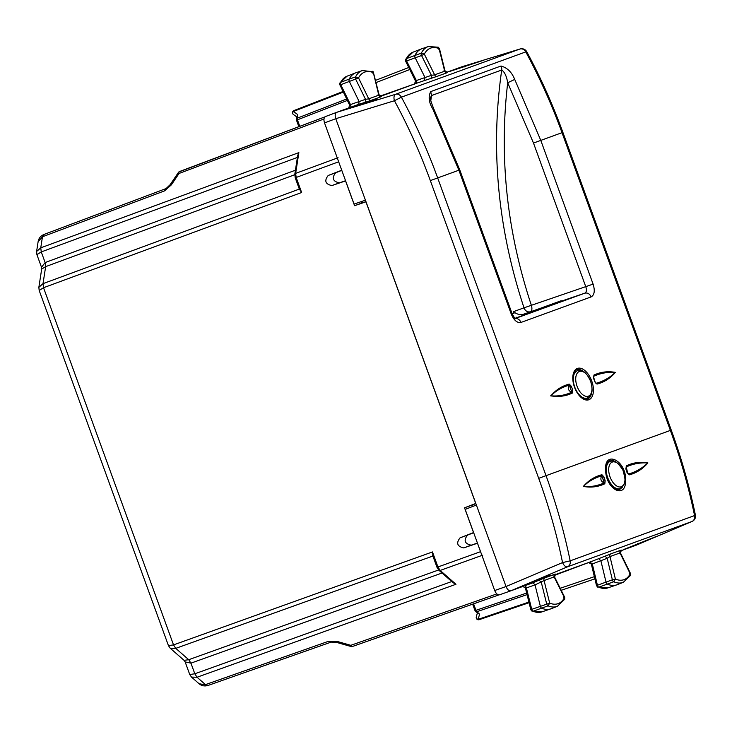 <?xml version="1.0" encoding="UTF-8"?>
<svg xmlns="http://www.w3.org/2000/svg" width="732" height="732" viewBox="0 0 732 732"><rect width="100%" height="100%" fill="white"/><g stroke="black" fill="none" stroke-linecap="round" stroke-linejoin="round"><path stroke-width="1.1" d="M39.18 290.467L43.527 287.722L173.53 644.901L175.762 648.36L170.217 648.223L184.089 660.356L188.719 659.706L175.762 648.36L432.996 556L432.621 555.295L436.995 567.318L480.512 551.69L477.502 543.217M184.043 660.328L185.141 661.902L190.942 663.155L194.813 673.788L189.734 674.52M185.169 661.984L189.734 674.511L191.51 677.109L199.022 683.688L208.108 685.427L331.138 642.101A5.673 3.129 -109.4 0 1 328.54 641.287L205.472 684.621L197.045 677.246L191.51 677.109M198.985 683.651L199.013 683.679C201.565 685.875 204.594 686.46 208.098 685.436L331.157 642.101A5.673 3.129 -109.4 0 0 331.175 642.092M38.119 241.679L42.465 236.765L164.599 190.86L171.343 184.876L179.056 173.457L178.727 172.02L170.126 184.702A5.673 0.906 34 0 1 171.343 184.876M41.669 269.156L38.86 287.31L43.014 283.65L299.434 189.048L299.598 189.826L295.225 177.803L294.804 174.234L297.677 155.651L298.866 152.622L40.754 247.837L41.267 251.918L36.902 254.635L36.6 251.506L40.754 247.837L42.465 236.765L43.966 234.46L166.063 188.563M41.514 267.299L45.137 262.55L295.426 170.217M41.495 267.244L41.678 269.102L45.649 266.631L43.014 283.65L43.527 287.722L301.639 192.507L299.434 189.048M432.996 556L432.466 551.937L173.53 644.901L168.433 645.597M353.446 646.136L498.95 594.896L353.446 646.136L351.47 646.631L336.738 642.449L331.157 642.101M180.557 171.142L324.962 116.864L178.727 172.02M341.798 170.391L335.659 172.77C331.569 178.068 332.795 181.426 339.337 182.854L345.568 180.731M365.954 201.639L362.038 202.974L361.517 201.529M472.533 506.535L472.003 505.089L475.855 503.598M473.677 532.722L467.538 535.101C463.447 540.399 464.674 543.757 471.207 545.184L477.438 543.062M338.257 160.665L341.743 170.236M336.519 641.918L337.553 641.534L350.802 645.322L351.47 646.631M480.979 552.788L480.512 551.69M477.429 543.245L463.74 547.902C457.198 546.475 455.981 543.117 460.071 537.819L467.538 535.101M341.679 170.254L328.192 175.488C324.102 180.786 325.328 184.144 331.861 185.571L345.559 180.914L354.572 205.692L365.945 201.822L475.736 503.47L464.536 507.807L473.558 532.585L460.071 537.819M464.536 507.807L472.003 505.089M362.038 202.974L354.572 205.692M432.466 551.937L437.937 566.98L440.17 570.438A2.269 1.336 -48.8 0 1 438.971 570.329L453.117 582.718L455.972 584.273L440.17 570.438L482.736 555.149M561.471 301.456L561.206 300.724L524.405 314.12A13.606 11.364 -110 0 1 514.999 312.72L512.126 313.763M516.124 317.139L516.38 317.844M365.433 200.202L354.059 204.072L324.523 122.93L335.768 118.703L365.433 200.202L476.386 505.043L465.186 509.39L494.713 590.523C496.067 593.698 497.687 595.116 499.581 594.787L510.909 590.797L567.574 566.778A5.673 4.74 -110 0 0 570.164 560.849C564.216 531.926 556.183 503.534 546.035 475.663L538.697 478.335C548.726 505.894 556.677 533.976 562.551 562.579L570.164 560.849L694.567 515.566C688.574 486.67 680.513 458.278 670.375 430.407L670.942 430.206M554.472 575.37L592.49 561.105L554.691 574.867M531.267 583.139L517.35 588.208L550.116 575.123L531.267 583.139L531.002 582.416M479.57 614.121L476.825 611.714A2.269 1.336 -48.8 0 1 475.654 611.604L479.57 614.121L478.161 619.345A2.269 1.281 -108.8 0 0 479.213 619.675A2.269 1.281 -108.8 0 1 479.213 619.675A2.269 2.269 0 0 1 476.294 616.93A2.269 1.848 15.1 0 0 478.161 619.345L528.916 602.079M473.577 603.827L475.946 610.332L475.37 610.543M476.386 505.043L506.041 586.533C507.386 589.708 509.014 591.136 510.909 590.797L532.951 582.773L535.028 584.886L540.335 606.178A2.269 1.244 70 0 0 541.79 608.255A34.02 18.703 70 0 0 550.766 608.878A34.02 18.703 70 0 0 551.169 608.731L557.381 606.316A33.882 18.62 70 0 1 548.048 605.849L533.07 611.247A33.828 18.593 70 0 0 541.991 611.861L550.766 608.878M531.24 609.829L531.734 609.344A2.077 1.144 70 0 0 533.07 611.247L541.991 611.861M522.758 586.378L525.42 588.043L530.846 609.82L532.082 611.247M532.951 582.773L539.155 580.147L541.277 582.242L546.676 603.9A2.132 1.171 70 0 0 548.048 605.849L549.695 603.141L531.734 609.344L526.39 587.924L525.722 587.677M524.688 585.783A2.269 1.281 -109.4 0 1 526.39 587.924L535.028 584.886L544.068 580.567L549.695 603.141A31.613 17.376 70 0 0 564.418 597.632L564.701 599.234L557.381 606.316M539.155 580.147L544.992 577.822A2.269 1.894 70 0 0 544.068 580.567L554.115 576.908L564.418 597.632L563.713 597.513M553.987 574.757L555.469 574.089L554.609 577.036L564.701 597.33L564.711 599.215M544.992 577.822L555.039 574.163A2.269 1.894 70 0 0 554.115 576.908L553.85 577.694M592.49 561.105L605.062 556.164L607.185 558.287L609.976 556.576A2.269 1.894 70 0 1 610.9 553.831L605.062 556.164M636.145 545.212L620.599 550.876M637.856 544.343L624.039 549.375L656.796 536.291L637.856 544.343L637.599 543.629M623.28 582.333L630.49 575.462L630.225 573.833A31.613 17.376 -110 0 1 615.402 579.076L613.736 581.775A33.882 18.62 -110 0 0 623.28 582.333L617.067 584.74A34.02 18.703 -110 0 1 616.664 584.895A34.02 18.703 -110 0 1 607.478 584.182A2.269 1.244 -110 0 1 606.023 582.077L600.926 560.932L598.849 558.791M619.739 553.685L620.022 552.925L609.976 556.576L615.402 579.076L612.373 579.799A2.132 1.171 -110 0 0 613.736 581.775L598.758 587.174A33.828 18.593 -110 0 0 607.889 587.878L598.758 587.174A2.077 1.144 -110 0 1 597.431 585.252L612.373 579.799L607.185 558.287L592.298 563.969L597.431 585.252L596.946 585.756M588.473 562.432L591.328 564.079L596.543 585.737L597.769 587.165M610.9 553.831L620.956 550.171A2.269 1.894 70 0 0 620.022 552.925L630.225 573.833L629.52 573.742M619.885 550.766L621.377 550.107L620.507 553.035L630.517 573.549L630.499 575.434M591.63 563.686L590.202 561.837M380.036 96.13L418.338 82.615L380.539 96.377M357.271 105.097L343.354 110.157L376.861 99.122L357.271 105.097L357.536 105.811M343.299 92.095L293.312 111.493A2.269 1.848 124.9 0 0 293.44 114.54A2.269 2.269 0 0 1 293.916 110.569A2.269 1.281 -111.2 0 1 293.925 110.559L343.015 91.509L293.916 110.569A2.269 1.281 -111.2 0 0 293.312 111.493L297.759 114.585L297.201 118.191A2.269 1.336 -171.2 0 0 296.378 119.032L297.759 114.585M346.666 98.994L297.201 118.191A2.269 1.281 68.8 0 0 297.421 119.819L296.835 120.03M340.096 84.665L340.783 84.72A2.077 1.144 -110 0 1 340.581 82.405L349.191 79.083A34.02 18.703 -110 0 1 355.661 72.843A34.02 18.703 -110 0 1 356.063 72.697L362.377 70.546L373.238 71.763L379.075 94.767L381.628 96.459L380.064 96.908M350.527 107.293A2.269 1.281 69.4 0 0 350.454 104.557L365.515 99.342L365.241 102.306L358.799 104.292L359.028 101.336L349.411 81.618A2.269 1.244 -110 0 1 349.191 79.083L355.532 76.915A33.882 18.62 -110 0 1 362.377 70.546M339.804 83.1L340.581 82.405A33.828 18.593 -110 0 1 347.023 76.201L355.661 72.843M347.023 76.201L339.822 83.055L339.602 84.272L349.64 105.097L348.679 108.08M372.561 71.288L373.357 72.678A31.613 17.376 -110 0 0 358.534 77.921L368.727 98.838L365.515 99.342L355.734 79.285A2.132 1.171 -110 0 1 355.532 76.915L358.534 77.921L340.783 84.72L350.454 104.557L350.106 105.179M378.069 94.739L378.783 95.178A2.269 1.894 -110 0 0 381.253 96.688L371.206 100.348A2.269 1.894 -110 0 1 368.727 98.838L378.783 95.178L373.357 72.678L372.881 73.227M418.338 82.615L431.139 78.324L431.404 75.332L434.643 74.847A2.269 1.894 -110 0 0 437.114 76.357L447.17 72.697A2.269 1.894 -110 0 1 444.69 71.187L443.976 70.784M461.993 66.74L446.447 72.386M358.799 104.292L336.757 112.307L395.6 94.291A5.673 4.74 70 0 1 401.392 97.164L525.796 51.89C539.795 77.876 551.864 104.804 562.011 132.675L562.881 132.355C552.752 104.539 540.71 77.665 526.747 51.716L525.796 51.89A5.673 4.74 70 0 0 520.004 49.007L395.6 94.291A5.673 3.074 -107 0 0 394.457 100.732L401.392 97.164C415.437 123.141 427.525 150.06 437.672 177.931L546.035 475.663L670.375 430.407L562.011 132.675L540.792 140.398L593.103 284.117L524.011 307.824C497.778 228.512 490.349 149.237 501.722 69.998C504.632 72.029 506.626 76.284 507.706 82.753L514.724 79.422L540.792 140.398L533.491 143.051L585.801 286.779C586.854 290.064 586.524 292.196 584.813 293.175C587.604 292.562 589.708 293.807 591.127 296.908C594.457 294.978 595.116 290.723 593.103 284.117M463.868 66.301L483.541 60.289L450.043 71.333L463.868 66.301L464.125 67.015M324.523 122.93C323.517 119.627 323.846 117.495 325.511 116.534L336.757 112.307C335.082 113.277 334.753 115.409 335.768 118.703L394.457 100.732C408.337 126.426 420.296 153.043 430.334 180.603L538.697 478.335M438.578 49.136L439.063 48.614L438.212 47.196L428.275 46.564L421.971 48.715A34.02 18.703 70 0 0 421.559 48.861A34.02 18.703 70 0 0 414.989 55.303A2.269 1.244 70 0 0 415.218 57.846L424.908 77.327L424.697 80.3M405.592 59.319L406.379 58.624A2.077 1.144 70 0 0 406.599 60.948L421.55 55.513L431.404 75.332L416.343 80.547L416.014 81.197M414.404 84.18L415.529 81.087L405.61 61.14L405.629 59.265M405.903 60.866L406.599 60.948L416.343 80.547L416.115 83.53M428.275 46.564A33.882 18.62 70 0 0 421.321 53.134A2.132 1.171 70 0 0 421.55 55.513L424.331 54.131L421.321 53.134L406.379 58.624A33.828 18.593 70 0 1 412.921 52.21L421.559 48.861M445.971 72.925L447.536 72.477L444.983 70.794L439.465 48.641L438.239 47.205M608.237 461.499A15.454 8.491 -110 0 1 609.39 461.663M619.327 488.949A15.454 8.491 -110 0 1 618.009 490.248M551.05 396.149A36.472 20.048 -110 0 1 550.803 395.472M575.288 370.914A15.454 8.491 -110 0 1 576.423 371.078M586.359 398.364A15.454 8.491 -110 0 1 585.591 399.224M609.454 460.593L616.902 462.542M622.365 487.228L618.906 490.129M605.639 470.017C604.11 449.896 625.997 460.099 625.64 479.762C626.281 500.139 605.666 489.571 605.639 470.017L605.446 470.621M571.344 386.267L572.698 390L571.262 390.522L571.655 392.242C568.38 390.787 567.529 388.445 569.093 385.215C562.066 387.164 556.009 390.696 550.922 395.811C558.104 396.46 565.022 395.271 571.655 392.242L572.47 393.02C565.79 396.222 558.58 397.165 550.867 395.838C555.917 389.854 562.039 385.938 569.221 384.099L571.344 386.267L569.899 386.789L569.221 384.099M628.202 473.897L628.55 474.016C635.742 471.966 642.165 468.279 647.82 462.944C640.299 462.468 633.107 463.795 626.253 466.915L627.534 472.552L629.364 474.83C636.511 472.954 642.687 468.983 647.893 462.926C640.308 461.59 633.162 462.551 626.446 465.799L626.07 467.153M626.446 465.799L625.851 468.901L627.068 472.671L629.364 474.83M605.172 480.704L603.717 481.171L602.5 477.401L604.037 482.937C597.367 485.938 590.495 487.082 583.413 486.387C588.62 481.281 594.732 477.758 601.759 475.837L602.5 477.401L603.955 476.925L605.172 480.704L604.824 483.761C598.099 486.936 590.944 487.823 583.358 486.414C588.555 480.43 594.75 476.532 601.924 474.72L603.955 476.925M601.924 474.72L601.759 475.837C600.066 478.948 600.826 481.317 604.037 482.937L604.824 483.761M595.839 383.239L596.159 383.321C603.378 381.308 609.756 377.657 615.292 372.378C607.661 371.902 600.432 373.201 593.606 376.303L593.524 378.188L594.887 381.921L597.001 384.09C604.184 382.25 610.305 378.343 615.365 372.359C607.642 371.023 600.441 371.966 593.753 375.168M597.001 384.09L595.061 381.857L593.414 376.568M561.444 301.401L515.063 318.301M514.166 313.022L513.525 311.64L514.01 313.076M529.355 312.317L522.923 314.513M430.334 180.603L459.76 169.888L433.82 109.004L432.896 109.205L458.891 170.208L511.201 313.937C513.901 320.277 517.149 323.123 520.937 322.455A5.673 4.74 -110 0 0 515.392 318.539M432.896 109.205C428.796 102.37 428.092 96.496 430.764 91.582L500.999 66.017C507.221 67.701 511.796 72.166 514.724 79.422M430.782 100.833L431.477 95.563L430.764 91.582M430.453 97.814L431.477 95.563L501.722 69.998A5.673 4.74 70 0 0 500.999 66.017M459.76 169.888L512.08 313.616L511.201 313.937M533.491 143.051L507.706 82.753C498.968 157.188 506.864 231.376 531.368 305.326C532.329 308.639 531.999 310.771 530.38 311.722A5.673 4.74 70 0 1 524.011 307.824L513.525 311.64M297.686 157.325L41.267 251.918L45.137 262.55L45.649 266.631L295.582 174.426M179.056 173.457L323.992 118.977M295.225 177.803L296.167 177.464L295.655 173.383L298.866 152.622M294.804 174.234A2.269 1.336 8.8 0 1 295.655 173.383L338.083 157.728M350.802 645.322L496.845 593.899M452.047 581.428L194.813 673.788L197.045 677.246L455.972 584.273M337.553 641.534L328.54 641.287M442.027 573.01L190.942 663.155L188.719 659.706L439.447 569.679M36.6 251.506L38.128 241.633C38.668 238.321 40.617 235.924 43.957 234.46L166.082 188.554A5.673 3.129 69.4 0 0 164.599 190.86M301.639 192.507L296.167 177.464L338.605 161.809M166.1 188.545A5.673 3.129 69.4 0 0 166.082 188.554L170.126 184.702M463.74 547.902L471.207 545.184M331.861 185.571L339.337 182.854M335.659 172.77L328.192 175.488M479.222 619.665L529.071 602.711L479.213 619.675M526.674 593.076L475.946 610.332A2.269 1.281 71.2 0 0 476.825 611.714L527.058 594.631M494.713 590.523L506.041 586.533L562.551 562.579A5.673 3.074 -113 0 0 567.574 566.778L691.978 521.495A5.673 4.74 -110 0 0 694.567 515.566L695.4 515.09C689.416 486.24 681.373 457.912 671.253 430.096L670.375 430.407M635.971 545.276L691.978 521.495A5.673 3.157 -113 0 0 692.06 521.458A5.673 5.673 0 0 0 695.4 515.09M594.887 578.847L561.206 590.303L594.887 578.847M560.2 588.281L594.357 576.66M692.271 521.358A5.673 3.157 -113 0 1 692.06 521.458L636.062 545.249M347.361 100.44L297.421 119.819L299.781 126.325M365.241 102.306L371.206 100.348M461.819 66.786L520.004 49.007A5.673 3.157 -107 0 1 520.095 48.98A5.673 3.157 -107 0 1 520.324 48.925M437.114 76.357L431.139 78.324M408.767 67.49L375.598 80.355L408.767 67.49M409.764 69.503L376.129 82.551M439.063 48.614A31.613 17.376 70 0 0 424.331 54.131L434.643 74.847L444.69 71.187L439.063 48.614M584.612 372.451A15.528 8.537 70 0 0 576.834 369.852C575.041 368.992 573.787 372.231 573.074 379.597C573.248 391.794 584.932 402.152 587.457 399.041A15.528 8.537 70 0 0 591.749 392.05M572.827 379.341A16.662 9.159 -110 0 1 582.242 368.846A16.662 9.159 -110 0 1 593.405 388.857A16.662 9.159 -110 0 1 583.99 399.343A16.662 9.159 -110 0 1 572.827 379.341M625.046 479.616L625.64 479.762M571.262 390.522L569.899 386.789L571.262 390.522M572.698 390L572.47 393.02M540.115 308.401L522.566 314.568M515.291 318.475L584.813 293.175L561.362 301.163M591.127 296.908L520.937 322.455M610.753 478.609A13.139 7.219 70 0 0 622.246 486.277A13.139 7.219 70 0 0 622.905 470.2A13.139 7.219 -110 0 0 611.412 462.533A13.139 7.219 -110 0 0 610.753 478.609M610.351 461.334A14.503 7.97 -110 0 0 608.521 479.634A14.503 7.97 70 0 0 620.279 488.583L624.359 483.943C625.75 483.029 625.274 478.435 622.923 470.145C617.762 462.185 613.572 459.248 610.351 461.334L607.606 462.267M577.383 370.749A14.503 7.97 -110 0 0 574.794 387.201A14.503 7.97 70 0 0 587.302 397.998C590.193 395.619 594.228 394.713 590.651 381.271A13.139 7.219 -110 0 0 579.332 371.49A13.139 7.219 -110 0 0 577.1 386.359A13.139 7.219 70 0 0 588.391 396.158A13.139 7.219 70 0 0 590.623 381.29C584.749 368.818 581.153 370.731 577.383 370.749L574.684 371.673M36.902 254.626L41.468 267.162M38.86 287.31L39.171 290.439L168.452 645.633L170.217 648.223M438.971 570.329L436.995 567.318M472.652 604.156L475.022 610.671A2.269 2.269 0 0 0 475.635 611.577M476.294 616.93L477.337 613.068M499.563 594.796L510.89 590.806M607.889 587.878L616.664 584.895M671.253 430.087L562.881 132.355M296.378 119.069A2.269 2.269 0 0 0 296.487 120.158L298.857 126.673M296.716 116.827L293.44 114.54M336.738 112.316L325.493 116.544M405.61 59.283L412.921 52.21M526.747 51.716A5.673 5.673 0 0 0 520.095 48.98L461.901 66.758M619.199 490.037C611.312 488.628 606.865 482.04 605.867 470.264C605.227 466.76 606.526 463.484 609.774 460.446M433.82 109.004C430.791 101.336 429.675 97.576 430.462 97.74M512.071 313.616C514.102 317.423 515.282 319.106 515.612 318.658L514.587 318.731M620.279 488.583L616.536 490.028M587.302 397.998L584.639 399.032"/></g></svg>
